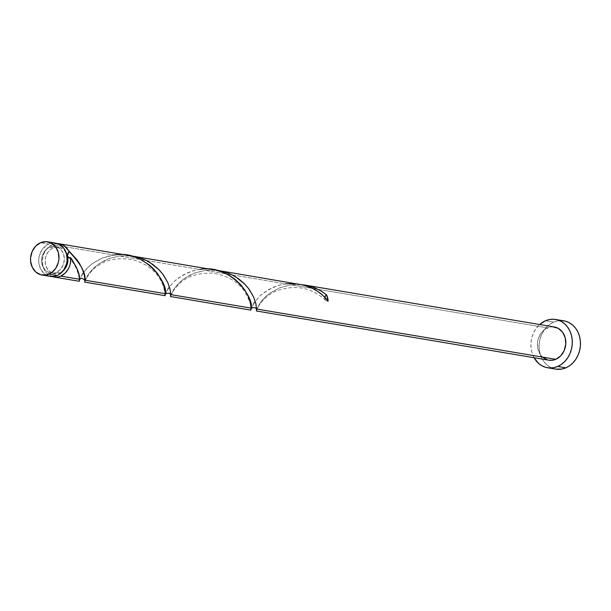 <?xml version="1.0" encoding="UTF-8"?>
<svg xmlns="http://www.w3.org/2000/svg" width="611" height="611" viewBox="0 0 611 611"><rect width="100%" height="100%" fill="white"/><g stroke="black" fill="none" stroke-linecap="round" stroke-linejoin="round"><path stroke-width="0.46" stroke-dasharray="3.06 2.29" d="M55.723 243.186A16.833 14.152 -80.5 0 0 48.75 244.064L40.578 242.689L48.75 244.064L46.176 245.507L41.899 249.952L39.303 255.902L38.768 259.156L38.776 262.44L40.41 268.573L43.946 273.361L46.276 275.019M66.049 252.396A13.465 11.319 -80.5 0 0 58.763 247.104A13.465 11.319 -80.5 0 0 53.188 247.814L49.59 247.211A13.465 11.319 99.5 0 1 55.166 246.5A13.465 11.319 99.5 0 1 64.308 258.346A13.465 11.319 99.5 0 1 56.281 272.353L59.878 272.964A13.465 11.319 -80.5 0 0 62.91 271.047L59.878 272.964L56.281 272.353L54.096 273.025L49.674 272.827L45.749 270.65L42.915 266.808L41.609 261.905L42.029 256.673L42.877 254.191L45.68 249.952L47.528 248.364L51.775 246.539L56.197 246.737L60.122 248.914L61.711 250.663L63.819 255.115L64.27 260.286L62.994 265.373L60.191 269.611L56.281 272.353A13.465 11.319 99.5 0 1 50.705 273.064A13.465 11.319 99.5 0 1 41.563 261.218A13.465 11.319 99.5 0 1 49.59 247.211L53.188 247.814L51.125 248.967L47.704 252.526L45.626 257.284L45.206 262.509L46.512 267.419L49.346 271.253L53.272 273.438L57.694 273.629L59.878 272.964A13.465 11.319 -80.5 0 1 54.303 273.667L50.705 273.064M563.838 320.828A24.486 20.583 -80.5 0 0 553.696 322.112L545.524 320.737L553.696 322.112A24.486 20.583 -80.5 0 0 539.108 347.59A24.486 20.583 -80.5 0 0 555.72 369.12M299.405 284.146L291.775 283.496L285.665 283.886L205.304 270.375L216.294 270.253L205.304 270.375L285.665 283.886L277.875 285.581L268.596 289.576L260.339 295.564L254.336 302.483M300.627 284.55L291.134 284.81L300.627 284.55M554.391 327A16.833 14.152 -80.5 0 0 547.425 327.886L291.134 284.81L547.425 327.886A16.833 14.152 -80.5 0 0 537.39 345.398A16.833 14.152 -80.5 0 0 548.815 360.2M52.454 276.699L47.543 273.972L45.565 271.788L44.007 269.176L42.373 263.043L42.365 259.759L43.954 253.397L47.467 248.097L52.347 244.667A16.833 14.152 99.5 0 1 57.503 243.621L52.347 244.667L113.99 255.031L52.347 244.667A16.833 14.152 99.5 0 0 42.304 261.103A16.833 14.152 99.5 0 0 51.966 276.546M127.6 255.261L122.139 254.688L113.99 255.031L102.541 258.018L96.92 260.721L91.131 264.609L86.51 268.832L82.668 273.621M213.438 269.695L207.977 269.115L199.828 269.459L119.466 255.948L130.456 255.826L119.466 255.948L199.828 269.459L192.037 271.154L182.758 275.149L174.502 281.136L168.499 288.048M79.461 280.044L79.239 281.274M82.248 274.263L79.682 279.372M165.298 294.471L165.069 295.701M168.086 288.69L165.52 293.799M84.799 281.495L86.365 277.531L89.58 272.552L93.384 268.336L98.409 264.173L103.465 261.05L109.209 258.476L119.466 255.948L108.43 258.774L98.6 264.044L94.636 267.183L88.816 273.568L84.807 281.457M251.136 308.899L250.907 310.128M253.924 303.117L251.35 308.227M170.629 295.923L172.195 291.959L175.418 286.979L179.222 282.763L184.247 278.608L189.303 275.485L195.046 272.903L205.304 270.375L194.267 273.201L184.438 278.471L180.466 281.61L174.654 287.995L170.645 295.884M256.467 310.35L258.033 306.386L261.256 301.406L265.059 297.19L270.077 293.036L279.685 287.796L291.134 284.81L280.098 287.628L270.276 292.898L266.304 296.037L260.492 302.422L256.475 310.312M66.041 252.396L63.72 249.525L59.794 247.34L57.602 246.981L53.188 247.814A13.465 11.319 -80.5 0 0 45.161 261.829A13.465 11.319 -80.5 0 0 54.303 273.667M534.075 357.725A24.486 20.583 99.5 0 1 539.658 324.525L535.557 329.306L533.311 333.438L531.776 337.952L530.997 342.687L531.012 347.46L531.822 352.089L534.075 357.725M548.747 360.192L547.525 359.91M542.621 357.183L540.636 355.006L538.001 349.431L537.436 342.977L537.97 339.716L540.567 333.774L544.852 329.321L550.152 327.045L552.947 326.847M561.73 320.607L557.675 320.897L553.696 322.112L549.953 324.212L546.585 327.099L543.729 330.681L541.491 334.805L539.948 339.326L539.169 344.062L539.192 348.835L539.994 353.456L541.56 357.756L543.828 361.559L546.708 364.729L550.091 367.142L555.62 369.105M48.857 276.088L50.079 276.371M54.28 243.033L48.75 244.064A16.833 14.152 -80.5 0 0 38.722 261.584A16.833 14.152 -80.5 0 0 50.148 276.386M328.199 301.086L326.182 300.811L325.403 300.054L324.861 297.328A3.368 2.834 99.5 0 0 325.541 300.238A3.368 2.834 99.5 0 0 328.199 301.086M79.308 280.64L82.89 273.293L88.396 266.954L92.215 263.776L101.793 258.323L107.383 256.376L113.99 255.031M165.146 295.067L168.728 287.72L174.234 281.381L178.053 278.204L187.63 272.75L193.213 270.803L199.828 269.459M250.984 309.494L254.558 302.147L260.072 295.808L263.891 292.631L273.468 287.178L279.051 285.23L285.665 283.886M58.763 247.104L55.166 246.5M68.211 257.147C78.811 266.503 79.934 282.519 79.293 280.808L79.384 280.556M325.716 300.436C312.022 287.712 296.037 284.398 277.761 290.492C263.509 295.25 255.818 310.021 256.452 310.694M84.784 281.839C83.172 283.26 90.26 270.192 97.042 266.556C105.947 259.438 118.144 257.2 133.633 259.858C146.304 263.891 155.209 270.49 160.349 279.67L163.695 286.834L165.222 294.983M170.614 296.266C171.546 295.923 168.246 295.388 179.542 283.626C187.203 276.195 198.499 272.712 213.422 273.163C228.682 276.065 239.306 282.58 245.309 292.707C253.756 308.02 250.189 310.159 250.968 309.662L251.052 309.41"/><path stroke-width="0.92" d="M50.079 276.371L54.387 276.332L57.121 275.5A16.833 14.152 -80.5 0 0 67.149 257.987A16.833 14.152 -80.5 0 0 55.723 243.186L47.551 241.811A16.833 14.152 99.5 0 1 58.977 256.612A16.833 14.152 99.5 0 1 48.941 274.125L57.121 275.5L59.687 274.064L63.972 269.611L66.568 263.662L67.103 260.408L66.538 253.947L63.903 248.379L59.595 244.545L54.28 243.033M41.968 275.011L50.148 276.386A16.833 14.152 -80.5 0 0 57.121 275.5L48.941 274.125A16.833 14.152 99.5 0 1 41.968 275.011A16.833 14.152 99.5 0 1 30.55 260.21A16.833 14.152 99.5 0 1 40.578 242.689L35.69 246.118L32.184 251.419L30.596 257.781L30.603 261.065L32.238 267.198L35.774 271.987L40.685 274.721L46.207 274.965L51.515 272.689L55.792 268.237L58.396 262.295L58.931 259.033L58.366 252.58L55.723 247.004L51.423 243.17L46.1 241.658L40.578 242.689A16.833 14.152 99.5 0 1 47.551 241.811M57.503 243.621A16.833 14.152 99.5 0 1 59.32 243.789A16.833 14.152 99.5 0 1 69.028 251.541L67.294 254.512L67.859 258.262L67.439 263.494L65.362 268.252L62.91 271.055A13.465 11.319 -80.5 0 0 67.416 255.719A13.465 11.319 -80.5 0 0 66.049 252.396M547.548 367.746L555.72 369.12A24.486 20.583 -80.5 0 0 565.862 367.837A24.486 20.583 -80.5 0 0 580.45 342.359A24.486 20.583 -80.5 0 0 563.838 320.828L555.659 319.454A24.486 20.583 99.5 0 1 572.278 340.984A24.486 20.583 99.5 0 1 557.69 366.463L565.862 367.837L557.69 366.463A24.486 20.583 99.5 0 1 547.548 367.746A24.486 20.583 99.5 0 1 534.075 357.725L538.535 363.354L541.919 365.768L545.669 367.326L549.656 367.967L553.711 367.677L557.69 366.463L561.433 364.37L564.793 361.475L567.65 357.901L569.895 353.769L571.43 349.248L572.209 344.512L572.194 339.739L571.384 335.118L569.819 330.818L567.55 327.015L564.671 323.845L561.295 321.439L557.538 319.881L553.558 319.232L549.495 319.522L545.524 320.737A24.486 20.583 99.5 0 1 555.659 319.454M324.8 297.794L325.06 296.595L326.541 294.83L321.646 291.363L316.215 288.491L310.373 286.33L302.132 284.68L307.73 285.635L314.558 287.789L320.89 290.912L326.541 294.83A16.833 14.152 99.5 0 1 328.199 301.086L322.44 295.06L317.796 291.493L312.603 288.453L304.011 285.154L218.906 270.612L226.872 272.659L231.875 274.767L238.718 278.883L244.545 283.871L249.189 289.362L253.496 296.747L255.795 303.293L256.582 309.029L555.789 359.321A16.833 14.152 -80.5 0 0 565.817 341.801A16.833 14.152 -80.5 0 0 554.391 327L304.881 285.062M304.202 284.955L305.378 285.146M216.187 270.245L218.906 270.612M71.93 259.423L70.693 257.796A16.833 14.152 99.5 0 1 60.71 276.103L79.438 279.25L78.857 274.423L77.2 268.977L71.93 259.423M57.159 243.621L59.58 243.835L64.071 245.683L76.787 259.515L79.644 263.731L82.645 269.825L84.287 275.141L84.914 280.174L165.268 293.677L164.649 288.659L162.938 283.153L157.882 274.011L153.231 268.519L149.474 265.121L140.568 259.423L135.566 257.315L127.73 255.283L59.32 243.789M216.141 270.222L133.076 256.185L141.034 258.232L146.037 260.339L152.88 264.456L158.707 269.443L163.358 274.935L167.658 282.313L169.957 288.866L170.744 294.601L251.106 308.104L250.319 302.376L248.02 295.823L245.003 290.317L240.757 284.749L235.311 279.548L229.935 275.775L223.939 272.727L216.141 270.222M130.349 255.818L133.076 256.185M53.745 276.989L79.239 281.274L79.438 279.25L60.71 276.103A16.833 14.152 99.5 0 1 53.745 276.989A16.833 14.152 99.5 0 1 51.966 276.546L55.189 277.142L57.984 276.943L60.71 276.103L65.041 273.232L68.379 268.863L69.547 266.274L70.341 263.517L70.693 257.796C77.154 267.488 80.064 274.637 79.438 279.25L79.308 280.64M79.682 279.372L79.461 280.044M82.668 273.621L82.248 274.263M165.062 295.625L165.268 293.677L84.914 280.174L84.708 282.19L84.937 280.961M165.52 293.799L165.298 294.471M168.499 288.048L168.086 288.69M165.069 295.701L84.7 282.114M250.9 310.052L251.106 308.104L170.744 294.601L170.545 296.618L170.775 295.388M251.35 308.227L251.136 308.899M254.336 302.483L253.924 303.117M250.907 310.128L170.53 296.541M256.368 310.968L548.815 360.2A16.833 14.152 -80.5 0 0 555.789 359.321L256.582 309.029L256.399 311.03L256.612 309.815M84.807 281.457L84.914 280.174C86.006 273.262 80.713 263.723 69.028 251.541L67.416 255.719L66.041 252.396M68.211 257.147L67.416 255.719L68.676 257.529L70.693 257.796L68.249 257.185M539.658 324.525A24.486 20.583 99.5 0 1 545.524 320.737L539.658 324.525M552.947 326.847L558.263 328.367L562.571 332.201L565.206 337.768L565.771 344.23L564.182 350.592L560.669 355.892L555.789 359.321L553.054 360.154L548.747 360.192M547.525 359.91L542.621 357.183M555.62 369.105L561.883 369.052L565.862 367.837L569.605 365.745L572.973 362.85L575.829 359.276L578.067 355.144L579.61 350.622L580.381 345.887L580.366 341.114L579.564 336.493L577.998 332.193L575.73 328.39L572.851 325.22L569.467 322.814L565.71 321.256L561.73 320.607M46.276 275.019L48.857 276.088M324.861 297.328A3.368 2.834 99.5 0 1 326.541 294.83L328.199 301.086C317.842 288.339 303.667 282.61 285.665 283.886M256.475 310.312L256.017 304.255L253.58 296.923L248.547 288.484L244.965 284.306L235.808 276.936L230.378 274.064L224.535 271.903L216.294 270.253M170.645 295.884L170.179 289.828L167.742 282.496L162.709 274.056L159.135 269.879L149.97 262.509L144.547 259.637L138.697 257.475L130.456 255.826M113.99 255.031C145.586 248.937 168.773 284.726 165.268 293.677L165.146 295.067M199.828 269.459C231.424 263.364 254.611 299.153 251.106 308.104L250.984 309.494M256.521 310.434L256.467 310.617C257.72 306.302 249.792 307.386 250.945 309.8M79.277 280.945L79.758 279.785C80.896 276.325 86.044 280.327 84.792 281.763L84.845 281.572M165.107 295.373C163.267 294.135 171.317 290.943 170.629 296.19L170.683 295.999"/></g></svg>
